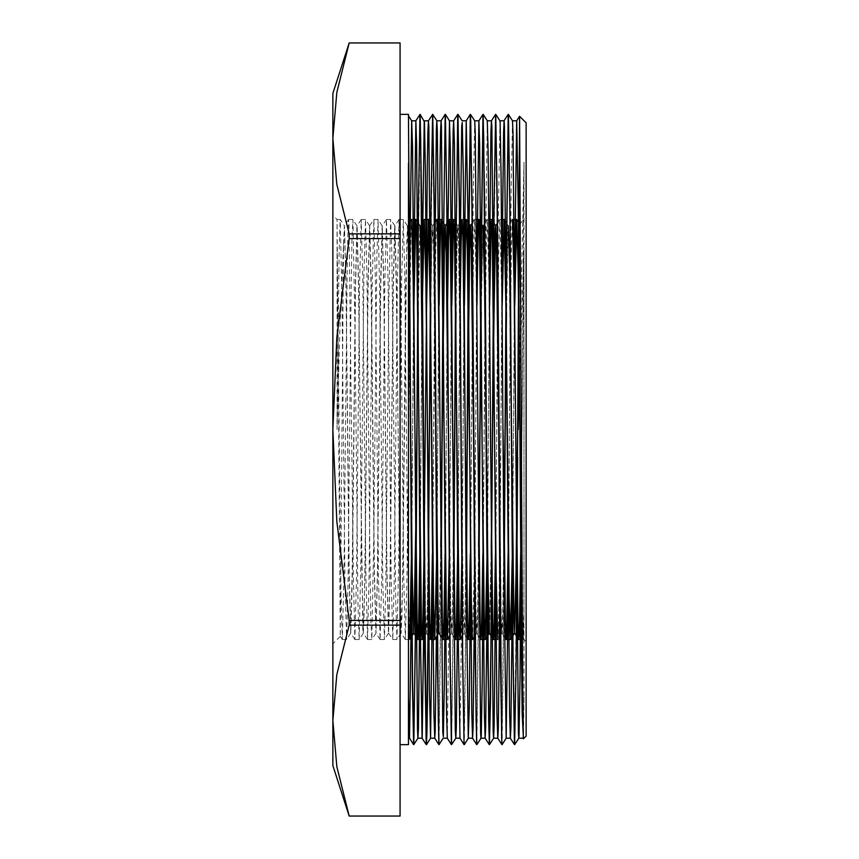 <?xml version="1.0" encoding="UTF-8"?>
<svg xmlns="http://www.w3.org/2000/svg" width="859" height="859" viewBox="0 0 859 859"><rect width="100%" height="100%" fill="white"/><g stroke="black" fill="none" stroke-linecap="round" stroke-linejoin="round"><path stroke-width="0.64" stroke-dasharray="4.29 3.22" d="M410.677 429.5L408.315 241.315L407.52 225.799L406.715 242.345L402.796 574.07L401.196 633.147L399.628 571.944L396.493 284.941L394.893 225.842L393.325 287.239L390.19 574.102L388.59 633.18L387.022 571.901L383.887 284.93L382.287 225.853L380.72 287.056L377.584 574.059L375.984 633.158L374.417 571.761L371.281 284.898L369.681 225.82L368.114 287.089L364.978 574.07L363.378 633.147L361.811 571.933L358.675 284.941L357.076 225.842L355.508 287.239L352.373 574.102L350.773 633.18L349.205 571.922L346.07 284.941L344.47 225.853L343.46 252.686L340.239 636.379L337.061 219.421L332.863 215.212L332.863 643.788L332.863 215.212M337.061 429.5L339.058 253.673L340.218 219.421L337.061 219.421L337.061 429.5L339.853 330.887L344.33 225.81L340.239 219.432L342.032 300.21L345.017 583.744L346.553 639.536L348.002 584.528L350.987 301.133L351.986 237.471L352.974 220.044L354.971 328.535L357.945 604.682L359.148 639.568L360.93 559.714L363.915 276.061L365.451 219.464L366.9 273.677L369.885 556.933L370.873 621.057L371.872 639.053L373.858 531.496L376.843 254.973L378.057 219.442L379.828 298.374L382.813 582.144L384.36 639.536L385.798 586.106L388.783 303.002L390.662 219.432L391.768 251.784L395.741 603.372L396.965 639.558L398.726 561.539L401.711 277.661L403.268 219.464L404.696 272.12L407.681 555.064L409.539 639.59M343.46 244.836L343.46 252.675M518.138 429.5L524.033 162.136L524.033 696.864L523.41 738.847M517.644 429.5L517.644 447.389M526.138 736.131L526.138 122.869M520.597 222.857L526.138 217.316L526.138 641.684L526.138 217.316M519.588 223.909L522.83 615.935L523.421 638.956L524.033 611.436L524.033 247.564L519.512 379.871M408.487 150.218L408.487 429.5L409.593 267.933M420.051 583.862L422.198 267.933M432.646 583.862L434.804 267.954M445.252 583.873L447.41 267.922M457.858 583.852L460.016 267.933M470.464 583.862L473.234 195.992L474.673 120.797M483.069 583.873L485.185 272.711L487.268 120.754M495.675 583.852L498.134 229.621L499.884 120.775M508.281 583.862L511.084 192.384L512.479 120.797M521.649 473.019L524.033 162.136M504.136 591.078L502.086 744.635M495.761 114.387L493.603 279.261M478.925 591.067L476.874 744.603M466.319 591.078L464.268 744.624M457.944 114.376L455.796 279.261M453.713 591.046L451.662 744.581M445.316 114.376L443.19 279.239M441.107 591.067L439.056 744.613M432.732 114.408L430.584 279.25M420.115 114.376L417.979 279.25M524.033 696.864L522.991 738.257M514.584 275.148L512.426 591.056M501.978 275.127L499.82 591.056M489.372 275.138L487.214 591.078M476.766 275.148L474.608 591.056M464.161 275.127L462.067 583.873L459.962 738.225M451.555 275.138L449.461 583.862L447.356 738.246M438.949 275.148L436.426 637.002M426.354 275.127L424.196 591.067M413.748 275.138L411.59 591.067M408.487 163.435L408.487 429.5M524.033 247.564L520.661 553.754M514.133 219.421L512.447 219.453L511.352 251.805L508.066 553.776M503.03 429.5L501.452 280.947L499.852 219.453L498.746 251.676L495.46 553.765M490.425 429.5L488.846 280.968L487.246 219.421L486.14 251.73L482.855 553.765M477.819 429.489L476.24 280.936L474.64 219.453L473.534 251.805L470.249 553.776M460.241 299.845L457.643 553.765M447.636 299.855L445.037 553.765M436.823 219.453L435.728 251.805L432.431 553.765M424.249 219.432L420.105 225.853L418.215 312M422.435 299.845L419.826 553.765M413.297 219.421L411.611 219.421L410.827 236.44L406.908 578.59L405.341 639.568L403.741 576.464L400.605 280.421L399.038 219.432L397.438 282.718L394.302 578.622L392.735 639.601L391.135 576.432L388 280.41L386.432 219.432L384.832 282.536L381.697 578.579L380.129 639.579L378.529 576.282L375.394 280.378L373.826 219.399L372.226 282.568L369.091 578.59L367.523 639.568L365.934 576.464L362.788 280.421L361.22 219.421L359.62 282.729L356.485 578.622L354.917 639.601L353.328 576.443L349.012 223.404L348.593 219.453L347.809 236.429L347.025 282.547L343.89 578.579L342.312 639.579L340.98 594.653L337.061 247.564M411.364 559.145L413.963 305.246M423.959 559.134L424.067 550.222M436.565 559.155L439.174 305.235M449.171 559.145L451.78 305.246M461.777 559.134L464.386 305.224M472.59 639.558L474.308 565.147L476.992 305.235M486.989 559.145L489.598 305.246M496.126 639.579L497.812 639.547L498.177 635.392L499.176 590.691L502.193 305.224M512.2 559.155L514.799 305.235M522.326 628.423L523.045 639.515L524.033 611.436M514.498 633.18L512.93 574.091L509.011 242.41L508.227 225.82L507.744 230.996L506.381 303.324M503.814 546.99L502.869 609.6L501.924 633.147L501.108 617.685L498.746 429.489M491.208 547L489.319 633.18M486.613 476.831L486.14 429.5M480.546 222.009L483.016 225.853L481.18 303.313M478.603 547L477.658 609.686L476.713 633.158L476.294 629.282L473.534 429.511M465.997 546.99L465.052 609.6L464.107 633.147L463.291 617.825L458.588 242.292L457.804 225.842L457.321 230.974L455.968 303.334M453.391 547L452.446 609.622L451.501 633.18L450.685 617.696L448.323 429.511M440.785 547L439.013 633.158M436.189 476.831L433.494 247.285L432.603 225.82L432.109 230.996L430.756 303.324M428.179 546.99L427.234 609.6L426.3 633.147L425.473 617.685L423.111 429.479M419.987 225.831L418.15 303.334M413.662 633.201L412.095 574.08L408.959 287.164L407.359 225.831L405.792 284.941L402.656 571.976L401.872 616.708L401.089 633.169L400.659 629.314L396.353 287.228L394.753 225.799L393.186 284.92L390.05 571.847L388.483 633.147L386.883 574.048L383.748 287.024L382.148 225.81L380.58 284.898L377.445 571.761L375.877 633.169L374.277 574.08L371.142 287.153L369.542 225.831L367.974 284.941L364.839 571.976L364.055 616.708L363.271 633.169L362.852 629.314L358.536 287.239L356.936 225.81L355.368 284.92L352.233 571.858L350.633 633.169L349.065 574.059L345.93 287.024L344.502 225.81M511.513 429.5L511.041 382.126M505.747 221.976L508.367 225.831L506.445 312.01M503.868 555.676L502.515 628.004L502.032 633.18L501.248 616.612L497.329 284.92L495.761 225.82M491.273 555.676L489.458 633.169M486.301 429.5L485.84 382.158M488.921 219.421L487.246 219.421L483.123 225.82L481.233 312M478.667 555.666L477.303 628.026L476.82 633.158L475.929 611.812L473.234 382.137M466.061 555.676L464.698 628.004L464.214 633.18L463.43 616.633L458.341 229.675L457.911 225.842L456.967 249.325L456.032 312M453.455 555.676L452.092 628.026L451.609 633.147L450.717 611.683L448.022 382.158M440.85 555.666L439.035 633.18M435.889 429.489L433.527 241.304L432.7 225.853L431.755 249.411L430.821 312.01M428.244 555.676L426.891 628.004L426.408 633.18L425.506 611.791L422.811 382.158M378.035 219.421L373.805 219.421L369.542 225.81M354.896 639.579L350.633 633.19M516.656 579.739L514.498 744.613M504.05 579.761L501.892 744.603M478.839 579.739L476.681 744.603M466.233 579.761L464.075 744.613M453.627 579.75L451.49 744.624M441.021 579.75L438.874 744.592M408.487 744.624L408.487 114.376M400.09 114.376L400.09 744.624L400.09 114.376M349.162 42.961L336.868 92.375L332.863 138.406L336.868 184.427L349.162 233.841L400.09 233.841L400.09 42.961L349.162 42.961M349.162 625.159L336.868 674.573L332.863 720.594L336.868 766.625L349.162 816.039L400.09 816.039L400.09 625.159L349.162 625.159L349.162 620.381L400.09 620.381L400.09 238.619L349.162 238.619L336.868 337.447L332.863 429.5L336.868 521.553L349.162 620.381M332.863 765.627L332.863 93.373M349.162 233.841L349.162 238.619M400.09 625.159L400.09 620.381M400.09 238.619L400.09 233.841M340.261 636.379L332.863 643.788M523.013 639.579L523.41 638.946L526.138 641.684M342.312 639.579L346.521 639.579M354.917 639.579L359.126 639.579M367.523 639.579L371.732 639.579L376.017 633.19M380.129 639.579L384.327 639.579M388.59 633.18L392.735 639.579L396.933 639.579M405.341 639.579L408.487 639.579M521.338 639.579L522.991 639.579M348.614 219.421L352.824 219.421L356.968 225.831M361.22 219.421L365.429 219.421M386.432 219.421L390.63 219.421M399.038 219.421L403.236 219.421M462.067 219.421L463.71 219.421M474.673 219.421L476.316 219.421M499.874 219.421L501.527 219.421M501.924 633.147L497.812 639.547M476.713 633.158L474.963 635.875M464.107 633.147L462.357 635.864M457.804 225.842L455.334 221.998M451.501 633.18L449.751 635.896M438.895 633.158L437.156 635.875M432.603 225.82L430.123 221.976M426.3 633.147L424.55 635.864M412.105 635.639L409.571 639.568M407.391 225.853L403.268 219.464M401.089 633.169L396.965 639.558M394.925 225.81L390.662 219.432M388.483 633.147L384.36 639.536M382.18 225.831L378.057 219.442M369.574 225.853L365.451 219.464M363.411 633.19L359.148 639.568M350.665 633.147L346.553 639.536M466.695 637.024L464.075 633.19M340.239 636.379L342.279 639.558M512.447 219.453L508.335 225.853M504.512 637.024L502.032 633.18M499.852 219.453L497.318 223.383M479.301 637.002L476.82 633.158M474.64 219.453L472.106 223.383M459.662 223.136L457.911 225.842M454.089 637.002L451.609 633.147M434.45 223.125L432.7 225.853M428.877 637.024L426.408 633.18M411.611 219.421L407.499 225.82M405.308 639.547L401.196 633.147M399.006 219.453L394.893 225.842M386.4 219.453L382.287 225.853M380.097 639.547L375.984 633.158M367.502 639.547L363.378 633.147M361.188 219.453L357.076 225.842M348.593 219.453L344.47 225.853"/><path stroke-width="1.29" d="M519.512 379.871L518.138 429.5M523.41 738.847L522.186 713.743L521.392 646.215L518.256 210.67L516.667 120.808L519.555 116.33L517.644 429.5M519.566 116.33L522.82 705.776L523.389 738.88L526.138 736.131L526.138 122.869L519.577 116.309M517.644 430.359L516.087 572.792L514.498 633.19L516.152 579.728L519.588 223.909L516.71 219.453L518.074 267.557L522.326 628.423M519.555 223.898L520.597 222.857M409.593 267.933L411.644 120.765M408.487 115.858L411.665 120.775L412.481 146.986L417.453 729.13L417.946 738.203L418.451 728.443L420.051 583.862M422.198 267.933L424.249 120.765M430.584 279.25L427.481 702.404L426.966 733.5L426.429 744.635L426.043 738.611L421.726 208.512L420.148 114.387L424.432 121.999L425.43 172.391L429.414 689.648L430.552 738.235M426.451 744.624L430.574 738.225L432.646 583.862M434.804 267.954L436.383 129.215L436.855 120.797L437.381 131.266L442.761 732.136L443.351 736.732L444.35 685.053L445.252 583.873M447.41 267.922L449.461 120.754M451.641 744.592L450.073 652.84L446.927 208.189L445.359 114.376L449.472 120.775L450.331 149.283L455.302 730.418L455.764 738.203L459.962 738.225L458.373 646.312L454.443 144.129L453.659 120.797L453.123 131.921L451.555 275.138M451.662 744.581L455.785 738.182L456.301 727.004L457.858 583.852M460.016 267.933L461.67 126.595L462.282 122.558L463.28 175.526L466.265 583.873L468.252 737.806L469.25 708.535L470.464 583.862M485.142 738.225L480.997 738.214L476.852 744.624L476.069 720.798L472.139 208.275L470.571 114.419L474.683 120.808L475.231 132.758L480.589 732.673L480.965 738.225L481.201 736.131L482.2 681.885L483.069 583.873M493.603 279.261L490.51 702.297L489.458 744.603L488.674 720.755L484.744 208.211L483.177 114.376L487.289 120.765L488.18 151.667L493.163 731.621L493.571 738.203L497.78 738.225L498.284 728.249L499.82 591.056M489.48 744.581L493.592 738.192L494.15 725.458L495.675 583.852M508.281 583.862L506.198 738.235L502.064 744.646L501.667 738.6L497.35 208.512L495.783 114.397L499.895 120.797L500.131 123.213L501.13 178.736L504.115 588.683L506.176 738.246M514.67 744.613L513.091 652.851L509.956 208.243L508.388 114.419L512.501 120.808L513.081 134.348L518.417 733.189L518.782 738.225L519.061 735.422L520.049 678.631L521.649 473.019M517.644 457.181L516.162 660.754L514.691 744.603L518.804 738.203L522.959 738.225M508.281 114.655L506.209 279.54L504.136 591.078M483.069 114.644L480.997 279.841L478.925 591.067M470.464 114.655L468.391 279.572L466.319 591.078M464.075 744.624L462.679 652.915L459.533 208.512L457.965 114.387L462.088 120.786L466.265 120.775M455.796 279.261L453.713 591.046M445.338 114.365L446.744 206.096L449.88 650.531L451.458 744.624L447.335 738.235L446.551 713.593L441.451 126.649L441.054 120.775L440.517 131.846L439.991 162.845L438.949 275.148M443.19 279.239L441.107 591.067M443.18 738.214L439.035 744.624L438.251 720.808L434.321 208.308L432.753 114.419L436.877 120.818L441.054 120.775L445.155 114.387L443.094 269.533L441.021 579.75M417.979 279.25L415.917 589.317L413.845 744.581L412.492 677.483L408.487 114.376L400.09 114.376M512.479 120.775L516.667 120.808L514.584 275.148M512.426 591.056L510.89 728.249L510.386 738.214L506.176 738.225M508.367 114.376L509.763 206.096L512.909 650.51L514.477 744.592L510.364 738.203L509.57 713.55L504.469 126.681L504.083 120.743L503.535 131.91L501.978 275.127M489.372 744.345L490.929 645.592L494.022 206.053L495.589 114.397L497.168 206.16L500.303 650.8L501.871 744.592L497.758 738.192L496.974 713.765L491.863 126.681L491.455 120.808L490.929 131.953L489.372 275.138M487.214 591.078L485.679 728.217L485.174 738.257L484.369 713.668L479.655 144.14L478.871 120.786L474.673 120.775M485.152 738.235L489.265 744.635L487.697 650.639L483.767 138.235L482.973 114.408L478.85 120.797L476.766 275.148M474.608 591.056L473.084 728.26L472.568 738.203L471.763 713.582L467.833 210.627L466.265 120.754M468.37 738.225L472.547 738.192L476.659 744.581L475.091 650.564L471.956 206.106L470.775 120.421L470.356 114.365L466.244 120.765L464.161 275.127M436.426 637.002L435.169 731.557L434.751 738.203L430.552 738.225M426.343 744.366L427.9 645.839L430.993 206.16L432.571 114.365L434.139 206.128L437.274 650.628L438.852 744.581L434.729 738.182L433.945 713.625L428.845 126.692L428.426 120.775L427.911 131.975L427.385 162.963L426.354 275.127M424.196 591.067L422.145 738.235M413.845 744.581L417.946 738.225L422.134 738.225L420.556 646.312L416.626 144.14L415.842 120.797L411.644 120.775M422.134 738.225L426.247 744.613L424.679 650.832L420.749 138.235L419.944 114.419L415.82 120.818L413.748 275.138M411.59 591.067L409.539 738.235M408.487 738.225L409.518 738.214L408.487 696.885M520.661 553.754L519.255 633.835L518.761 639.558L517.977 622.603L514.047 280.421L512.479 219.432M508.066 553.776L506.649 633.813L506.155 639.579L505.371 622.668L503.03 429.5M495.46 553.765L494.043 633.835L493.538 639.547L492.765 622.625L490.425 429.5M482.855 553.765L481.437 633.845L480.943 639.547L480.16 622.743L477.819 429.489M470.249 553.776L468.831 633.813L468.338 639.579L467.554 622.539L462.851 235.28L462.035 219.453L461.143 241.25L460.241 299.845M457.643 553.765L456.226 633.835L455.732 639.547L454.948 622.453L450.245 235.248L449.429 219.421L448.538 241.261L447.636 299.855M445.037 553.765L443.631 633.845L443.126 639.547L442.342 622.592L437.639 235.259L436.855 219.432L434.45 223.125M432.431 553.765L431.025 633.813L430.52 639.579L429.736 622.55L425.817 280.41L424.249 219.432L428.48 219.432L430.552 324.455L433.537 602.052L434.783 639.558L436.565 559.155M424.217 219.453L422.435 299.845M419.826 553.765L418.419 633.835L417.914 639.547L417.13 622.453L413.211 280.378L411.644 219.399M408.487 639.579L409.668 639.203L411.364 559.145M413.963 305.246L415.627 220.58L416.626 235.173L421.597 631.827L422.145 639.568L422.596 634.404L423.959 559.134M424.067 550.222L426.569 304.87L428.448 219.41M439.174 305.235L440.495 227.495L441.054 219.432L441.494 224.339L446.465 619.081L447.453 639.332L449.171 559.145M451.78 305.246L453.423 220.838L454.422 234.292L459.393 631.182L459.962 639.568L460.392 634.908L461.777 559.134M464.386 305.224L465.814 224.757L466.351 219.614L467.35 249.325L471.323 600.699L472.321 638.022L472.568 639.579L474.963 635.875M476.992 305.235L478.291 228.15L478.871 219.432L479.279 223.845L484.251 618.061L485.249 639.44L486.989 559.145M489.598 305.246L491.219 221.128L492.207 233.444L496.191 577.237L497.78 639.568M502.193 305.224L504.147 219.517L506.134 320.418L509.119 599.335L510.407 639.558L512.2 559.155M514.799 305.235L516.71 219.453M506.381 303.324L503.814 546.99M498.746 429.489L496.405 242.152L495.622 225.842L495.042 233.369L491.208 547M493.538 639.547L489.286 633.201L488.621 621.927L486.613 476.831M486.14 429.5L484.583 286.616L483.016 225.853M481.18 303.313L478.603 547M473.534 429.511L471.194 242.259L470.41 225.82L469.83 233.38L465.997 546.99M455.968 303.334L453.391 547M448.323 429.511L445.982 242.259L445.209 225.853L444.629 233.347L440.785 547M438.874 633.19L437.532 589.403L436.189 476.831M430.756 303.324L428.179 546.99M423.111 429.479L420.77 242.152L419.987 225.831L415.874 219.442L413.297 219.421M418.15 303.334L415.917 516.882L413.823 633.19L412.234 572.362L410.677 429.5M521.338 639.579L518.761 639.558L514.638 633.158L513.854 616.837L511.513 429.5M511.041 382.126L509.709 269.608L508.367 225.831M506.445 312.01L503.868 555.676M495.589 225.81L493.495 341.989L491.273 555.676M489.426 633.147L487.869 572.373L486.301 429.5M485.84 382.158L484.497 269.619L483.155 225.799M481.233 312L478.667 555.666M473.234 382.137L471.892 269.608L470.517 225.853L469.401 258.215L466.061 555.676M456.032 312L453.455 555.676M448.022 382.158L446.68 269.608L445.306 225.82L444.2 258.119L440.85 555.666M443.126 639.547L439.013 633.158L438.23 616.826L435.889 429.489M430.821 312.01L428.244 555.676M422.811 382.158L421.468 269.597L420.126 225.82M418.215 312L414.929 603.512L413.823 633.18M517.644 430.821L516.656 579.739M504.061 120.765L508.174 114.365L506.112 269.619L504.05 579.761M482.973 114.408L480.9 269.554L478.839 579.739M470.356 114.365L468.295 269.705L466.233 579.761M459.941 738.203L464.064 744.603L462.486 650.832L459.35 206.16L457.772 114.397M449.461 120.775L453.638 120.808L457.761 114.419L455.689 269.747L453.627 579.75M419.944 114.419L418.397 205.956L415.294 645.678L413.748 744.334M409.518 738.214L413.641 744.613L412.352 679.963L408.487 163.435L408.487 744.624L400.09 744.624M424.249 120.775L428.426 120.775L432.732 114.376M349.162 233.841L336.868 184.427L332.863 138.406L336.868 92.375L349.162 42.961L400.09 42.961L400.09 233.841L349.162 233.841L349.162 238.619L400.09 238.619L400.09 620.381L349.162 620.381L336.868 521.553L332.863 429.5L336.868 337.447L349.162 238.619M400.09 42.95L349.162 42.95L332.863 93.373L332.863 765.627L349.162 816.039L336.868 766.625L332.863 720.594L336.868 674.573L349.162 625.159L400.09 625.159L400.09 816.039L349.162 816.039L400.09 816.05M349.162 625.159L349.162 620.381M400.09 620.381L400.09 625.159M400.09 233.841L400.09 238.619M468.38 738.235L464.268 744.624M443.158 738.225L447.335 738.225M487.289 120.775L491.477 120.775L495.568 114.408M499.884 120.775L504.083 120.775M417.946 639.579L422.145 639.579M430.552 639.579L434.751 639.579L437.156 635.875M443.158 639.579L447.356 639.579L449.751 635.896M455.764 639.579L459.962 639.579M468.37 639.579L472.568 639.579M480.965 639.579L485.174 639.579M493.571 639.579L496.126 639.579M504.512 637.024L506.176 639.579L510.386 639.579L512.78 635.875M436.855 219.421L441.054 219.421M449.461 219.421L453.659 219.421M463.71 219.421L466.265 219.421L470.41 225.82M476.316 219.421L478.871 219.421M488.921 219.421L491.477 219.421M501.527 219.421L504.083 219.421M514.133 219.421L516.688 219.421M514.53 633.158L512.941 635.617M505.747 221.976L504.104 219.421M495.622 225.842L491.498 219.442M489.319 633.18L487.74 635.639M487.568 635.896L485.206 639.568M480.546 222.009L478.903 219.453M462.357 635.864L459.994 639.547M455.334 221.998L453.692 219.442M445.209 225.853L441.086 219.453M430.123 221.976L428.48 219.432M424.55 635.864L422.177 639.536M413.694 633.169L412.105 635.639M497.318 223.383L495.729 225.842M480.943 639.547L479.301 637.002M472.106 223.383L470.517 225.853M468.338 639.579L466.695 637.024M462.035 219.453L459.662 223.136M455.732 639.547L454.089 637.002M449.429 219.421L447.056 223.104M446.895 223.361L445.306 225.82M430.52 639.579L428.877 637.024M417.914 639.547L413.791 633.158"/></g></svg>
